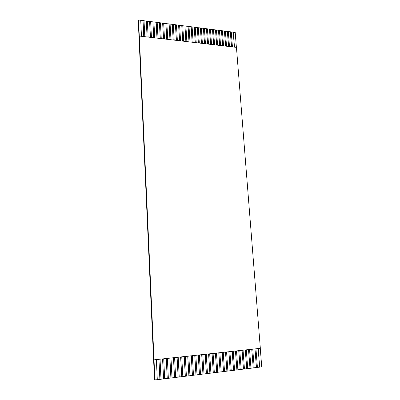<?xml version="1.0" encoding="UTF-8"?>
<svg xmlns="http://www.w3.org/2000/svg" width="400" height="400" viewBox="0 0 400 400"><rect width="100%" height="100%" fill="white"/><g stroke="black" fill="none" stroke-linecap="round" stroke-linejoin="round"><path stroke-width="0.6" d="M156.37 359.585L157.3 379.705L154.515 379.85L138.26 20.52L138.555 20L140.72 20.28L141.455 36.235M232.43 46.905L231.26 31.895L230.38 31.78L231.55 46.8M255.01 348.9L256.46 367.555L257.42 367.44L255.97 348.8M231.265 31.975L235.2 32.4L236.385 47.365M233.305 32.155L234.485 47.145M258.2 348.555L259.665 367.165L261.74 366.91L260.265 348.33M229.485 46.56L228.33 31.515L227.445 31.405L228.6 46.455M251.805 349.25L253.235 367.95L254.205 367.83L252.765 349.145M226.525 46.21L225.385 31.14L224.495 31.025L225.635 46.105M248.58 349.6L250 368.345L250.97 368.23L249.55 349.495M223.555 45.86L222.425 30.76L221.535 30.645L222.66 45.755M245.34 349.95L246.745 368.745L247.72 368.625L246.315 349.845M220.57 45.51L219.455 30.38L218.56 30.265L219.675 45.405M242.09 350.3L243.475 369.145L244.455 369.025L243.065 350.195M217.575 45.16L216.47 29.995L215.575 29.88L216.675 45.055M238.82 350.655L240.19 369.55L241.175 369.43L239.8 350.55M214.565 44.81L213.475 29.61L212.57 29.495L213.66 44.7M235.535 351.01L236.885 369.955L237.88 369.83L236.52 350.905M211.54 44.455L210.465 29.225L209.56 29.11L210.63 44.345M232.23 351.37L233.57 370.36L234.565 370.24L233.225 351.26M208.505 44.095L207.44 28.84L206.53 28.72L207.59 43.99M228.915 351.73L230.235 370.77L231.235 370.645L229.91 351.62M205.45 43.74L204.405 28.45L203.49 28.33L204.535 43.63M225.58 352.09L226.88 371.18L227.89 371.055L226.58 351.98M202.39 43.38L201.355 28.055L200.435 27.94L201.465 43.27M222.23 352.45L223.515 371.59L224.525 371.47L223.235 352.345M199.31 43.02L198.29 27.665L197.37 27.545L198.385 42.91M218.86 352.815L220.13 372.005L221.145 371.88L219.875 352.705M196.22 42.655L195.215 27.27L194.285 27.15L195.29 42.545M215.475 353.185L216.725 372.425L217.75 372.3L216.495 353.075M193.11 42.29L192.12 26.87L191.19 26.755L192.18 42.18M212.075 353.55L213.31 372.84L214.335 372.715L213.1 353.44M189.99 41.925L189.015 26.475L188.085 26.355L189.055 41.815M208.66 353.92L209.875 373.265L210.905 373.135L209.685 353.81M186.86 41.56L185.9 26.075L184.96 25.955L185.915 41.45M205.225 354.295L206.42 373.685L207.455 373.56L206.255 354.185M183.71 41.19L182.765 25.67L181.825 25.55L182.765 41.08M201.77 354.67L202.95 374.11L203.99 373.985L202.81 354.555M180.55 40.82L179.62 25.27L178.67 25.145L179.595 40.705M198.3 355.045L199.46 374.54L200.51 374.41L199.345 354.93M177.37 40.445L176.455 24.865L175.505 24.74L176.415 40.335M194.815 355.42L195.955 374.97L197.01 374.84L195.86 355.31M174.18 40.07L173.28 24.455L172.325 24.335L173.22 39.96M191.31 355.8L192.43 375.4L193.49 375.27L192.36 355.685M170.975 39.695L170.09 24.045L169.135 23.925L170.01 39.585M187.785 356.185L188.89 375.835L189.955 375.705L188.845 356.07M167.755 39.32L166.89 23.635L165.925 23.51L166.785 39.205M184.245 356.565L185.33 376.27L186.4 376.14L185.31 356.45M164.52 38.94L163.67 23.22L162.7 23.1L163.55 38.825M180.69 356.95L181.75 376.71L182.825 376.575L181.755 356.835M161.27 38.56L160.435 22.805L159.465 22.685L160.295 38.445M177.11 357.34L178.155 377.15L179.235 377.015L178.185 357.225M158.01 38.175L157.19 22.39L156.21 22.265L157.025 38.06M173.515 357.73L174.54 377.59L175.625 377.46L174.595 357.61M154.73 37.79L153.925 21.97L152.945 21.845L153.74 37.675M169.905 358.12L170.905 378.035L172 377.905L170.99 358.005M151.435 37.405L150.645 21.55L149.66 21.425L150.44 37.29M166.27 358.515L167.255 378.485L168.355 378.35L167.365 358.395M148.125 37.015L147.355 21.13L146.365 21L147.125 36.9M162.62 358.91L163.585 378.935L164.685 378.8L163.715 358.79M144.8 36.625L144.045 20.705L143.05 20.575L143.8 36.51M158.95 359.305L159.895 379.385L161 379.25L160.055 359.185M139.32 35.985L154.015 359.84L260.34 348.325L236.45 47.375L139.28 36.05L138.555 20M154.88 380L154.015 359.84M140.725 20.365L143.05 20.575M144.05 20.79L146.365 21M147.36 21.215L149.66 21.425M150.65 21.64L152.945 21.845M153.93 22.06L156.21 22.265M157.19 22.475L159.465 22.685M160.44 22.895L162.7 23.1M163.675 23.31L165.925 23.51M166.895 23.72L169.135 23.925M170.095 24.13L172.325 24.335M173.285 24.54L175.505 24.74M176.46 24.95L178.67 25.145M179.625 25.355L181.825 25.55M182.77 25.755L184.96 25.955M185.905 26.16L188.085 26.355M189.02 26.56L191.19 26.755M192.125 26.955L194.285 27.15M195.22 27.355L197.37 27.545M198.295 27.75L200.435 27.94M201.36 28.14L203.49 28.33M204.41 28.53L206.53 28.72M207.445 28.92L209.56 29.11M210.47 29.31L212.57 29.495M213.48 29.695L215.575 29.88M216.475 30.08L218.56 30.265M219.46 30.46L221.535 30.645M222.43 30.845L224.495 31.025M225.39 31.22L227.445 31.405M228.335 31.6L230.38 31.78M258.12 348.565L259.665 367.165M259.58 367.145L257.42 367.41M254.93 348.91L256.46 367.555M256.375 367.535L254.2 367.805M251.725 349.26L253.235 367.95M253.155 367.93L250.97 368.2M248.5 349.605L250 368.345M249.915 368.33L247.72 368.6M245.265 349.955L246.745 368.745M246.665 368.725L244.455 368.995M242.01 350.31L243.475 369.145M243.395 369.125L241.175 369.4M238.74 350.665L240.19 369.55M240.11 369.53L237.875 369.805M235.455 351.02L236.885 369.955M236.805 369.935L234.565 370.21M232.155 351.375L233.57 370.36M233.49 370.34L231.235 370.615M228.84 351.735L230.235 370.77M230.155 370.75L227.885 371.025M225.505 352.095L226.88 371.18M226.805 371.16L224.525 371.44M222.155 352.46L223.515 371.59M223.44 371.57L221.145 371.855M218.79 352.825L220.13 372.005M220.055 371.985L217.75 372.27M215.405 353.19L216.725 372.425M216.655 372.405L214.335 372.685M212.005 353.56L213.31 372.84M213.235 372.82L210.905 373.105M208.59 353.93L209.875 373.265M209.8 373.24L207.455 373.53M205.155 354.3L206.42 373.685M206.35 373.665L203.99 373.955M201.705 354.675L202.95 374.11M202.88 374.09L200.505 374.38M198.235 355.05L199.46 374.54M199.39 374.515L197.005 374.81M194.75 355.43L195.955 374.97M195.885 374.945L193.49 375.24M191.245 355.81L192.43 375.4M192.365 375.38L189.95 375.675M187.72 356.19L188.89 375.835M188.825 375.81L186.4 376.11M184.185 356.575L185.33 376.27M185.265 376.25L182.825 376.545M180.625 356.96L181.75 376.71M181.69 376.685L179.235 376.985M177.05 357.345L178.155 377.15M178.09 377.125L175.625 377.43M173.455 357.735L174.54 377.59M174.48 377.57L172 377.875M169.845 358.125L170.905 378.035M170.845 378.015L168.35 378.32M166.21 358.52L167.255 378.485M167.195 378.46L164.685 378.77M162.565 358.915L163.585 378.935M163.525 378.91L161 379.22M158.895 359.315L159.895 379.385M159.835 379.365L157.295 379.675M152.955 339.815L152.705 339.84M143.005 20.66L143.745 36.5M146.315 21.08L147.075 36.895M149.61 21.505L150.39 37.28M152.895 21.925L153.685 37.67M156.16 22.345L156.97 38.055M159.41 22.76L160.24 38.435M162.65 23.175L163.49 38.82M165.87 23.59L166.73 39.2M169.08 24L169.955 39.575M172.27 24.41L173.16 39.95M175.45 24.82L176.355 40.325M178.615 25.225L179.535 40.7M181.765 25.63L182.7 41.07M184.9 26.03L185.855 41.44M188.025 26.43L188.99 41.81M191.135 26.83L192.115 42.175M194.225 27.225L195.22 42.54M197.31 27.62L198.315 42.9M200.375 28.015L201.4 43.265M203.43 28.405L204.465 43.625M206.47 28.795L207.52 43.98M209.495 29.185L210.56 44.34M212.51 29.57L213.59 44.695M215.51 29.955L216.6 45.045M218.495 30.34L219.605 45.4M221.47 30.72L222.59 45.75M224.43 31.1L225.565 46.1M227.38 31.475L228.525 46.445M230.315 31.855L231.475 46.79M233.24 32.23L234.41 47.135"/></g></svg>
